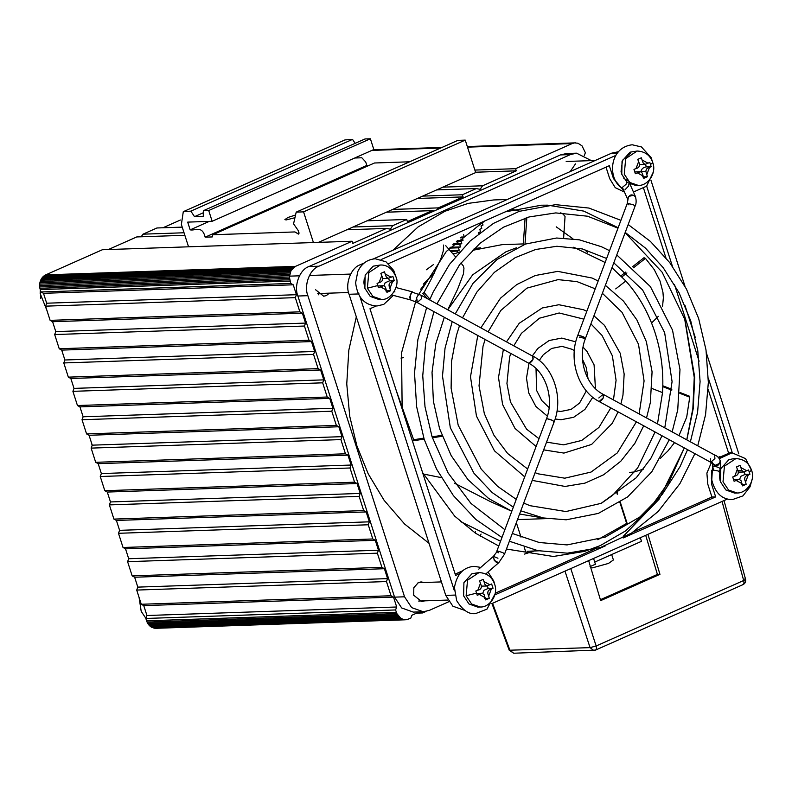 <?xml version="1.0" encoding="UTF-8"?>
<svg xmlns="http://www.w3.org/2000/svg" width="792" height="792" viewBox="0 0 792 792"><rect width="100%" height="100%" fill="white"/><g stroke="black" fill="none" stroke-linecap="round" stroke-linejoin="round"><path stroke-width="1.19" d="M188.545 246.807L181.378 224.502L183.289 211.672L190.852 211.137L194.515 216.661L203.257 216.365L203.336 210.712L208.712 210.524L212.157 221.285L187.684 222.116L190.169 229.858C194.822 231.046 202.108 224.879 205.148 237.174L212.266 236.937L212.82 234.739L294.951 231.937L298.525 234.095L298.98 233.492L298.138 230.422L293.565 223.839L296.198 212.127L457.875 140.382L465.25 140.115L475.675 172.587L318.404 242.382M183.289 211.672L344.965 139.917L352.529 139.382L355.153 143.342M203.336 210.712L365.013 138.956L370.389 138.778L373.834 149.53L212.157 221.285M354.727 158.014L361.835 157.766L365.716 161.984L366.825 165.429L369.191 165.35M212.82 234.739L374.497 162.994L409.622 161.796M465.25 140.115L303.564 211.86L313.424 242.55M190.852 211.137L352.529 139.382M194.515 216.661L203.306 212.761M208.712 210.524L370.389 138.778M190.169 229.858L209.276 221.384M205.148 237.174L366.825 165.429M297.218 233.63L299.049 232.818M294.872 217.731L286.15 219.948L284.873 219.631L287.961 217.463L295.446 215.048M296.198 212.127L303.564 211.86M652.756 162.617C650.291 155.311 645.084 151.44 637.164 151.025L630.056 152.173L622.047 161.123L621.769 174.28L627.106 182.398L635.827 185.496L638.322 185.417C647.856 185.902 656.855 173.131 652.756 162.617L650.509 164.548L651.163 166.696L649.45 167.528C647.123 167.855 645.945 169.191 645.906 171.547L640.916 171.725C641.461 168.924 643.262 167.3 646.331 166.865L651.163 166.696M642.569 176.883L647.401 176.715L643.807 178.319L642.312 173.151L640.441 171.646L635.352 173.715L633.976 169.409L636.016 168.567C639.51 167.686 640.381 165.38 638.619 161.627L637.738 159.39L641.322 157.796L643.144 162.944L645.025 164.449L649.787 162.39L650.509 164.548M646.331 166.865L645.52 164.35M645.025 164.449L639.56 164.558M634.828 171.963L640.441 171.646M647.401 176.715L645.906 171.547M381.437 299.416L378.932 299.505L370.22 296.396L364.874 288.288L365.162 275.131L373.171 266.171L380.269 265.023C386.981 264.647 392.188 268.518 395.871 276.626C400.396 285.249 390.911 300.544 381.427 299.416L372.913 296.475L367.379 288.199L368.785 272.596L380.259 265.023M388.634 278.348L389.446 280.863L394.277 280.695L392.891 276.398L388.13 278.447L386.258 276.952L384.437 271.795L380.843 273.388L381.734 275.636C383.496 279.378 382.625 281.695 379.13 282.576L377.081 283.417L378.467 287.714L383.556 285.655L377.942 285.971M385.684 290.882L390.515 290.723L386.922 292.317L385.427 287.149L383.556 285.655M382.675 278.566L388.13 278.447M390.515 290.723L389.951 288.466C388.189 284.724 389.06 282.407 392.555 281.526L394.277 280.695M389.446 280.863L385.13 282.774L384.021 285.704M737.075 492.99L734.58 493.07L725.858 489.971L720.512 481.853L720.799 468.696L728.808 459.746L733.402 458.677L735.907 458.588L724.423 466.161L723.017 481.774L728.561 490.05L737.075 492.99C746.787 493.406 755.766 480.11 751.509 470.191L749.262 472.111L748.529 469.963L743.767 472.012L738.312 472.131M743.767 472.012L741.896 470.517L740.074 465.359L736.481 466.953L737.372 469.201C739.134 472.943 738.263 475.259 734.768 476.14L732.729 476.982L734.105 481.279L739.193 479.219L741.064 480.714L742.559 485.882L746.153 484.288L745.599 482.031C743.837 478.289 744.698 475.982 748.202 475.091L749.915 474.269L749.262 472.111M744.272 471.913L745.084 474.428L749.915 474.269M745.084 474.428L740.768 476.348L739.659 479.279M741.322 484.457L746.153 484.288M739.193 479.219L733.58 479.536M466.122 595.772L467.537 580.17L479.012 572.596L471.923 573.745L463.914 582.694L463.627 595.851L468.973 603.969L477.685 607.078L480.18 606.989L471.666 604.048L466.122 595.772L476.556 593.129L475.834 590.981L477.873 590.149C480.2 589.822 481.378 588.476 481.417 586.12L486.882 586.021L485.011 584.526L483.189 579.368L479.596 580.962L481.417 586.12M486.882 586.021L491.644 583.971L493.03 588.268L491.307 589.099C487.813 589.981 486.941 592.297 488.704 596.039L489.268 598.297L485.674 599.891L484.179 594.723L482.308 593.228L477.22 595.287L476.556 593.129M476.695 593.535L482.308 593.228M484.437 598.455L489.268 598.297M482.773 593.277L483.882 590.347L488.189 588.436L493.03 588.268M488.189 588.436L487.387 585.922M426.047 611.424L422.621 612.949L420.126 611.592L411.87 615.255L410.761 618.206L406.534 619.73L404.217 619.71L400.9 618.443L396.832 613.582L395.584 609.949L396.693 606.999L393.515 597.109L391.03 595.752L386.476 581.556L387.575 578.615L384.407 568.715L381.912 567.359L377.358 553.172L378.467 550.222L375.289 540.322L372.804 538.976L368.24 524.779L369.349 521.829L366.171 511.939L363.686 510.583L359.123 496.386L360.231 493.436L357.053 483.546L354.568 482.189L350.014 467.993L351.113 465.043L347.945 455.152L345.451 453.796L340.897 439.6L342.005 436.659L338.827 426.759L336.343 425.403L331.779 411.216L332.887 408.266L329.71 398.366L327.225 397.02L322.661 382.823L323.77 379.873L320.592 369.983L318.107 368.627L313.553 354.43L314.652 351.48L311.484 341.59L308.989 340.233L304.435 326.037L305.544 323.087L302.366 313.196L299.881 311.84L295.317 297.643L296.426 294.703L293.248 284.803L290.763 283.447L289.357 277.012L291.04 270.517L295.535 266.35L352.123 241.233L352.806 243.382L386.526 228.423L390.327 229.195L392.743 225.661L406.702 219.463L407.395 221.621L432.125 210.642L434.026 211.028M437.135 209.642L438.352 207.88L463.082 196.901L462.389 194.753L476.348 188.555L480.15 189.328L482.566 185.793L516.285 170.834L515.592 168.686L572.18 143.57L574.428 142.926L577.893 143.213L581.981 145.797L585.377 152.708L584.268 155.658M318.562 294.782L318.107 293.545M295.317 297.643L45.56 306.157L46.669 303.207L296.426 294.703M46.669 303.207L43.491 293.317L293.248 284.803M43.491 293.317L40.996 291.961L290.763 283.447M40.996 291.961L40.243 289.595L290.001 281.081M40.243 289.595L39.887 288.268L289.654 279.764M39.887 288.268L39.679 286.912L289.436 278.398M39.679 286.912L39.6 285.526L289.357 277.012M39.6 285.526L39.669 284.14L289.427 275.626M39.669 284.14L39.867 282.784L289.634 274.27M39.867 282.784L40.214 281.467L289.971 272.953M40.214 281.467L40.679 280.21L290.446 271.696M40.679 280.21L41.283 279.022L291.04 270.517M41.283 279.022L41.996 277.942L291.753 269.428M41.996 277.942L42.808 276.972L292.575 268.458M42.808 276.972L43.718 276.121L293.486 267.607M43.718 276.121L44.708 275.418L294.476 266.904M44.708 275.418L45.768 274.854L295.535 266.35M45.768 274.854L102.356 249.747L352.123 241.233M108.356 249.539L136.759 236.937L184.843 235.293M346.817 229.779L386.526 228.423M141.194 236.778L142.986 234.175L184.031 232.769M353.034 227.017L392.743 225.661M142.986 234.175L156.945 227.977L182.219 227.116M366.993 220.82L406.702 219.463M386.417 212.197L432.125 210.642M162.934 227.779L180.408 220.018M392.644 209.435L438.352 207.88M417.374 198.465L463.082 196.901M422.68 196.109L462.389 194.753M436.63 189.912L476.348 188.555M442.857 187.15L482.566 185.793M475.556 172.22L516.285 170.834M474.863 170.072L515.592 168.686M371.884 150.401L440.57 148.055M467.508 147.144L572.18 143.57M372.775 150.005L441.461 147.668M467.389 146.777L573.289 143.174M373.26 149.787L441.956 147.451M575.586 142.857L467.31 146.55L574.428 142.926M373.339 149.747L442.035 147.411M416.622 613.147L422.621 612.949M404.217 619.71L155.608 628.313L405.375 619.799M154.45 628.214L403.069 619.443M153.311 627.957L401.96 619.027M152.203 627.541L151.133 626.957L400.9 618.443M151.133 626.957L150.143 626.234L399.901 617.72M150.143 626.234L149.223 625.373L398.98 616.859M149.223 625.373L148.391 624.383L398.158 615.869M148.391 624.383L147.678 623.284L397.435 614.77M147.678 623.284L147.065 622.096L396.832 613.582M147.065 622.096L146.589 620.829L396.346 612.315M146.589 620.829L145.827 618.463L395.584 609.949M145.827 618.463L146.936 615.513L396.693 606.999M146.936 615.513L143.758 605.623L393.515 597.109M143.758 605.623L141.273 604.266L391.03 595.752M141.273 604.266L136.709 590.07L386.476 581.556M136.709 590.07L137.818 587.119L387.575 578.615M137.818 587.119L134.64 577.229L384.407 568.715M134.64 577.229L132.155 575.873L381.912 567.359M132.155 575.873L127.601 561.677L377.358 553.172M127.601 561.677L128.7 558.736L378.467 550.222M128.7 558.736L125.522 548.836L375.289 540.322M125.522 548.836L123.037 547.49L372.804 538.976M123.037 547.49L118.483 533.293L368.24 524.779M118.483 533.293L119.592 530.343L369.349 521.829M119.592 530.343L116.414 520.443L366.171 511.939M116.414 520.443L113.919 519.097L363.686 510.583M113.919 519.097L109.365 504.9L359.123 496.386M109.365 504.9L110.474 501.95L360.231 493.436M110.474 501.95L107.296 492.06L357.053 483.546M107.296 492.06L104.811 490.703L354.568 482.189M104.811 490.703L100.247 476.507L350.014 467.993M100.247 476.507L101.356 473.557L351.113 465.043M101.356 473.557L98.178 463.667L347.945 455.152M98.178 463.667L95.693 462.31L345.451 453.796M95.693 462.31L91.139 448.114L340.897 439.6M91.139 448.114L92.238 445.163L342.005 436.659M92.238 445.163L89.06 435.273L338.827 426.759M89.06 435.273L86.576 433.917L336.343 425.403M86.576 433.917L82.021 419.72L331.779 411.216M82.021 419.72L83.13 416.78L332.887 408.266M83.13 416.78L79.952 406.88L329.71 398.366M79.952 406.88L77.458 405.534L327.225 397.02M77.458 405.534L72.904 391.337L322.661 382.823M72.904 391.337L74.012 388.387L323.77 379.873M74.012 388.387L70.834 378.487L320.592 369.983M70.834 378.487L68.35 377.14L318.107 368.627M68.35 377.14L63.786 362.944L313.553 354.43M63.786 362.944L64.894 359.994L314.652 351.48M64.894 359.994L61.717 350.104L311.484 341.59M61.717 350.104L59.232 348.747L308.989 340.233M59.232 348.747L54.678 334.551L304.435 326.037M54.678 334.551L55.777 331.601L305.544 323.087M55.777 331.601L52.599 321.71L302.366 313.196M52.599 321.71L50.114 320.354L299.881 311.84M50.114 320.354L45.56 306.157M478.843 233.551L478.546 232.64L480.566 231.719L479.764 229.294L481.793 228.373L480.992 225.948L483.021 225.027L482.219 222.601L484.249 221.671M463.567 234.521L464.33 236.957L461.192 237.065M464.33 236.957L460.192 237.907M462.29 237.838L463.053 240.283L457.291 240.481M463.053 240.283L461.013 241.164L456.36 241.322M461.013 241.164L461.776 243.599L453.658 243.877M461.776 243.599L459.736 244.48L452.786 244.718M459.736 244.48L460.508 246.926L450.252 247.272M460.508 246.926L458.469 247.807L449.44 248.114M458.469 247.807L459.231 250.242L450.014 250.559M459.231 250.242L457.192 251.123L450.707 251.351M454.608 253.678L452.816 253.747M457.192 251.123L457.647 252.599M475.517 531.62L475.052 532.907M480.18 536.263L481.031 534.056M396.089 390.07L413.662 439.738L413.414 440.778L424.116 439.095M553.44 422.176C554.222 420.928 552.113 419.78 547.104 418.73L552.519 420.374L554.143 421.898C563.627 398.109 553.727 366.805 532.709 355.984L532.986 359.538L528.769 363.241L529.333 363.37C533.164 360.766 534.105 358.261 532.145 355.865L421.136 295.258L421.403 298.802L417.186 302.514L421.403 298.802L421.136 295.258L411.86 292.06L409.702 297.119L410.464 299.881L410.315 294.456L412.563 291.892L396.01 287.546M626.779 182.12L626.056 184.308L621.868 187.773L621.185 187.575C607.702 178.259 608.979 147.609 632.184 144.768L641.451 146.946L651.192 157.727L652.935 163.201M624.938 189.852L628.591 186.021L628.977 183.714M497.95 558.241L493.426 556.36L494.327 560.706L498.742 562.667L496.356 562.429L492.97 557.746L493.426 556.36L478.784 569.121M622.512 187.635L627.759 199.485C629.165 194.426 631.778 193.555 635.57 196.881L630.125 184.437M626.729 182.596L627.373 182.615M633.412 204.722L635.036 206.247L633.412 204.722L627.294 203.346L633.412 204.722M579.298 337.144L585.417 338.521L583.793 336.986L578.388 335.343C583.397 336.392 585.506 337.541 584.714 338.788M611.662 554.558L613.404 559.964L608.484 563.429L592.505 567.834L590.753 567.626M600.395 599.702L657.409 574.408L645.708 535.323M588.654 560.647L600.673 600.623L659.954 574.319L657.409 574.408M659.954 574.319L647.935 534.333M564.983 571.151L590.07 647.628L596.168 645.975C596.772 648.499 596.386 649.905 595 650.212L593.772 650.489L590.07 647.628L509.216 650.232L513.681 653.222L595.485 650.103L742.995 584.635C745.153 583.496 746.005 581.694 745.559 579.229L724.027 500.564M742.51 584.743C743.896 584.447 744.282 583.031 743.678 580.506C745.698 579.615 746.064 579.11 744.757 578.972M594.733 562.072L641.5 541.322L640.332 537.709M590.03 566.607L595.426 564.221L593.574 558.459M493.426 556.36L497.495 550.994L502.9 552.638L504.524 554.172L502.9 552.638L497.495 550.994L496.792 551.272L498.406 552.796M602.484 394.149C604.444 396.554 603.514 399.049 599.673 401.653L599.108 401.524L603.326 397.822L603.058 394.277L598.831 397.98M719.958 469.537C720.75 468.29 718.641 467.141 713.632 466.092M751.994 479.744L750.034 486.823L742.926 495.891L732.551 499.564C721.7 499.712 714.641 492.654 711.384 478.378L711.81 470.23L712.493 470.032C717.631 470.626 719.878 471.319 719.215 472.101M460.954 262.984L463.33 265.983L463.963 268.161L463.468 273.834L457.667 289.08L447.777 309.761L472.685 274.824L505.94 251.797L516.384 247.827M443.599 245.045L443.292 250.915L440.807 258.905L430.907 279.774L424.067 292.525L422.76 293.387L427.423 298.683M563.627 238.016L565.052 216.464L563.092 214.068L560.696 212.84M662.567 306.148L663.369 297.802L662.953 292.317L660.043 281.071L654.222 269.567L645.46 258.4L644.005 257.727M651.568 322.997L658.34 316.335M423.027 473.953L441.263 477.606M454.677 483.308L490.04 501.425L511.79 511.266M460.479 521.532L500.564 541.203M597.782 539.698L627.056 523.185L620.314 502.187M527.175 551.282L538.669 550.816M679.001 435.61L686.704 417.117L689.743 397.178L689.307 396.139M629.68 472.398L634.046 472.012L643.5 469.112M660.548 458.172L667.973 450.915L674.586 442.609M420.641 289.258L427.393 281.091M472.309 250.371L502.039 244.659L523.324 243.926M611.978 267.706L625.819 280.982C638.906 295.703 648.688 313.048 655.162 333.016C661.29 352.282 663.755 372.151 662.538 392.604L657.479 423.898M655.083 431.996L637.649 467.963L612.543 495.386L601.544 503.158M545.837 518.433L519.582 514.018M511.8 511.256L488.664 498.505L467.914 479.566L451.202 455.638L439.59 428.68L433.402 401.326L432.036 372.408L435.798 343.777L444.322 317.275M573.725 247.233L605.118 262.489M720.839 468.597L720.403 461.429C719.413 458.083 717.493 455.935 714.631 455.004L714.909 458.558L710.691 462.261L714.909 458.558L714.631 455.004L603.058 394.277C586.09 385.823 577.21 358.766 585.417 338.521L635.036 206.247C636.352 203.811 636.481 200.564 635.441 196.515L634.135 195.129L628.501 196.456L627.294 203.346L628.917 204.871M486.13 574.131L486.585 573.279M712.176 462.112L712.384 463.072C716.701 467.062 719.304 466.191 720.205 460.469L720.176 463.102L714.889 465.518L712.543 463.449M713.374 470.062L712.265 463.241M720.512 469.527L718.859 471.25M710.414 458.707L710.691 462.261L599.108 401.524C578.091 390.713 568.191 359.41 577.685 335.62L627.294 203.346M394.475 291.218L394.921 291.971M416.909 298.96L417.186 302.514L410.464 299.881L391.644 294.941M685.011 286.338L650.895 180.091M615.711 155.47L381.18 259.548M623.839 178.358L628.323 181.12M359.994 296.822L454.39 590.822M491.644 603.692L727.511 499.019M738.788 453.836L706.474 353.202M719.572 474.834L719.968 480.249M464.656 610.345L452.875 606.217L445.757 595.396L349.074 294.277C344.857 283.991 350.935 267.775 360.132 264.795L364.231 262.974M686.822 439.867L693.208 408.672L694.723 377.338L684.981 319.78L662.132 272.21L625.116 232.68M618.146 227.74L583.724 211.098L547.777 205.158L541.391 205.207L505.167 211.9M484.1 221.245L446.361 251.42L416.889 297.208L401.574 352.747L402.138 408.91M373.329 258.944L611.632 153.183L618.285 151.747M684.813 319.78L694.247 377.408L692.832 408.662L686.753 439.827M684.347 447.925L659.162 499.148L623.185 536.412M576.546 153.173L566.557 153.509L560.439 154.925L308.939 266.538C299.742 269.527 293.654 285.734 297.881 296.02L394.555 597.138L401.673 607.959L413.305 612.097L423.294 611.761L411.662 607.622L404.544 596.802L307.87 295.683C303.643 285.397 309.731 269.181 318.928 266.201L570.428 154.589L576.546 153.173L591.376 160.618M318.612 294.386L319.414 293.495M448.817 601.722L429.413 610.335L423.294 611.761M424.126 582.496L421.067 581.912L418.433 582.526L413.84 587.664L413.681 595.208L421.74 601.633L424.75 600.841M315.622 289.783L323.68 296.218L326.314 295.604L329.403 293.159M575.467 163.904L570.25 171.547M429.026 543.302L404.643 524.066L384.14 500.366L368.181 473.764L356.925 445.926L349.727 416.275L346.757 383.912L348.817 350.193L356.311 316.82M392.941 250.232L418.057 226.967L444.955 211.256L468.27 203.366L493.703 199.95L507.306 199.485M426.324 269.785L433.313 264.686M453.232 254.212L459.39 252.024M474.17 248.559L480.615 247.797M423.304 284.16L434.323 273.111M524.522 554.093L535.115 550.688M587.308 252.292L584.654 249.53M572.923 238.778L556.202 226.819M519.74 211.167L512.78 209.563M495.218 593.208L594.109 549.321M633.461 531.858L711.929 497.029L707.781 484.13L706.89 473.111L711.335 462.627M699.108 361.211L674.447 284.397M422.591 472.616L454.677 516.127L475.576 533.264L498.762 546.015M506.444 549.044L553.361 556.479L584.684 551.361M584.783 551.331L600.277 545.599L625.541 530.937L649.222 509.335L669.389 481.199L684.308 447.906M718.166 457.4L719.601 456.766M712.553 466.597L711.533 484.001L715.671 496.901L711.929 497.029M719.314 458.647L732.263 452.687M728.442 452.598L708.177 389.456M455.182 574.111L462.716 570.765M376.16 306.009L369.983 308.751L455.608 575.457L459.984 573.517M715.671 496.901L623.175 537.956M605.256 545.906L494.941 594.861M624.462 192.08L615.245 187.664L609.721 178.705L606.009 167.142M623.898 190.803L613.473 178.576L609.325 165.677L388.486 263.677M665.894 257.776L643.698 188.654M646.678 186.13L672.378 266.162M684.932 305.267L695.237 337.382M708.325 378.15L732.145 452.331M637.154 151.025L625.68 158.598L624.264 174.2L629.798 182.477L638.312 185.417M638.619 161.627L636.016 168.567M648.064 163.221L642.213 160.034M646.846 174.468L649.45 167.528M637.392 172.874L643.252 176.062M367.379 288.199L377.814 285.565M379.13 282.576L381.734 275.636M385.328 274.042L391.179 277.23M386.367 290.06L380.507 286.872M392.555 281.526L389.951 288.466M748.202 475.091L745.599 482.031M742.005 483.635L736.144 480.447M741.896 470.517L736.907 470.686M740.966 467.607L746.816 470.795M734.768 476.14L737.372 469.201M488.704 596.039L491.307 589.099M479.259 594.446L485.11 597.633M480.477 583.209L477.873 590.149M489.931 584.793L484.07 581.615M441.887 435.323L432.066 436.857M423.819 438.154L413.662 439.738M570.775 568.577L596.168 645.975L743.678 580.506L722.047 501.455M492.575 603.286L509.969 650.351L513.681 653.222M429.947 299.208L424.067 292.525M524.997 244.223L526.828 217.592M652.063 388.525L662.538 392.604L652.063 388.525M625.819 280.982L615.721 288.902L625.819 280.982M662.795 386.644L671.794 390.159M679.853 393.317L689.743 397.178M616.552 492.03L617.275 494.277M619.908 502.455L626.719 523.67M621.967 276.863L626.927 272.963M633.511 267.785L645.46 258.4M359.063 293.931L349.074 294.277M455.747 595.049L445.757 595.396M360.132 264.795L362.33 264.716M611.632 153.183L617.879 152.975M404.544 596.802L394.555 597.138M307.87 295.683L297.881 296.02M318.928 266.201L308.939 266.538M560.439 154.925L570.428 154.589M40.709 298.307L40.303 289.803M595.178 160.489L566.181 161.479M289.397 276.151L299.435 275.814M309.434 275.467L350.638 274.072M348.579 292.505L317.76 293.555M297.376 294.248L296.287 294.287M751.509 470.191C749.034 462.875 743.837 459.013 735.907 458.588M447.787 600.059L418.681 601.049M418.057 582.704L441.431 581.912M479.021 572.596C486.862 573.012 492.06 576.873 494.624 584.199C498.802 595.049 489.179 607.741 480.17 606.989M403.524 357.657L400.98 358.063M432.373 437.798L442.243 436.253M633.452 192.001L646.609 186.199L653.242 172.171M621.779 174.28L621.057 171.518L622.512 160.281L630.363 153.321M485.793 573.972L498.851 562.587L504.524 554.172L554.143 421.898M491.971 603.553L509.216 650.232M595.237 288.813L577.031 281.625L558.033 279.625L526.928 288.139L500.851 310.424L488.179 331.749M485.14 339.491L483.021 346.233L479.031 385.853L484.328 413.602L493.941 435.244L507.593 453.46L527.64 469.032M646.529 417.938L650.361 402.504L652.073 371.804L646.361 341.698L636.907 319.948L623.552 301.198L605.365 285.328M598.168 281.002L592 278.012L557.756 271.369L535.243 275.527L516.78 284.566L500.534 298.158L480.902 327.789M636.402 421.829L617.275 452.945L591.02 472.082L564.795 478.19L538.085 473.824L535.095 472.656M532.194 480.388L565.072 486.446L584.961 483.14L603.672 474.755L620.799 461.211L634.808 443.451L643.708 425.809M524.71 476.843L494.475 450.836L476.467 416.127L470.488 376.784L477.794 335.501M639.134 413.909L644.084 380.972L638.5 344.223L621.997 312.276L602.385 293.288M583.862 319.146L559.172 312.988L539.461 318.186L521.443 333.333L513.84 345.718M510.731 353.43L509.593 357.133L506.939 383.516L510.464 401.999L526.581 429.165L539.015 438.699M620.888 403.979L622.977 395.129L624.155 374.012L620.225 353.291L604.504 325.383L593.931 315.8M586.793 311.335L583.595 309.761L558.885 304.732L542.302 307.959L519.206 323.294L506.573 341.758M610.81 407.9L598.901 427.462L581.714 440.441L563.657 444.837L546.549 442.134M543.649 449.866L563.944 453.083L591.604 444.431L612.256 423.334L618.116 411.87M536.085 446.51L515.018 428.442L502.603 404.524L498.495 377.467L503.385 349.43M613.444 399.93L616.077 380.299L612.364 355.816L601.979 335.363L590.911 323.869M617.998 228.155L587.545 216.216L555.766 212.909L528.987 216.978L503.415 227.225L480.002 243.292L459.677 264.587L436.956 303.871M433.947 311.632L425.67 342.986L422.74 375.764L425.007 406.781L432.056 436.798L448.104 472.943L470.943 503.405L504.88 529.699M697.752 445.817L705.563 414.731L708.345 382.397L706.009 349.945L698.643 318.493L686.417 289.001L669.765 262.657L650.4 241.411L628.175 224.532M620.928 220.344L588.941 208.058L555.489 204.653L519.206 211.345L493.495 223.374L470.24 240.916L449.519 264.35L433.115 292.149L429.66 299.891M687.575 449.678L680.051 466.627L662.251 494.376L639.966 516.909L605.197 537.124L567.062 544.916L539.243 542.5L512.285 533.462M509.375 541.223L537.877 550.658L567.349 553.172L600.504 547.5L631.59 533.056L658.093 511.553L679.892 483.684L694.891 453.668M501.95 537.501L475.843 519.443L453.4 495.614L436.55 469.082L424.185 439.322L416.642 406.712L414.513 373.062L417.879 339.62L426.611 307.642M690.386 441.807L697.594 412.286L700.088 381.595L697.792 350.826L690.773 321.017L679.081 292.802L663.201 267.666L645.45 248.084L625.215 232.432M720.274 481.051L719.601 477.576L719.898 471.903M718.522 457.736L730.947 452.331L745.559 458.637L751.687 470.775M455.42 256.697L445.757 245.718M546.846 518.602L517.493 519.601M516.344 522.661L520.997 537.154M524.165 547.024L525.601 551.519M525.096 218.107L523.255 244.886M689.317 396.148L679.922 392.466M671.844 389.308L662.815 385.783M617.681 493.99L616.938 491.683M644.025 257.707L632.442 266.815M625.838 272.002L620.958 275.844M46.985 310.593L40.174 293.476L40.333 289.882M49.421 273.24L57.123 269.825M496.792 551.272L546.401 418.998C554.608 398.752 545.728 371.695 528.769 363.241L417.186 302.514M588.07 378.764L586.228 367.419L582.496 359.35M574.319 350.648L572.329 349.391L562.023 346.361L551.658 348.45L543.282 354.757L539.273 360.419M536.026 368.557L536.6 390.406L541.748 400.554L549.133 407.593M557.014 410.949L560.805 411.464L571.171 409.375L579.546 403.069L586.327 390.901M547.371 416.127L535.887 406.474L528.739 392.931L526.492 378.091L528.977 363.36M532.392 355.816L537.887 348.43L549.153 340.52L561.766 338.085L575.754 341.857M583.08 347.153L586.941 351.351L594.089 364.894L595.426 388.605M592.782 397.287L584.942 409.395L573.675 417.295L561.063 419.73L555.133 418.998M480.764 567.399L474.062 566.339C463.33 567.24 456.796 574.299 454.45 587.516L456.647 600.603C462.686 610.295 469.022 614.622 475.655 613.572L487.021 609.117L495.109 593.743M494.802 584.783L493.733 580.991L488.04 572.002M710.691 462.261L712.721 463.617L712.176 462.092M606.613 258.479L582.288 248.926L556.895 246.262L535.56 249.51L515.166 257.687L494.406 272.329L476.804 292.139L462.558 317.8M459.538 325.562L456.44 335.333L451.539 361.39L451.113 388.179L458.192 425.205L481.229 469.141L497.554 486.298L516.255 499.366M672.151 431.878L677.744 409.88L679.981 369.607L672.507 330.096L650.4 286.605L616.78 254.915M609.543 250.678L601.336 246.678L579.318 239.818L556.618 238.016L525.492 244.045L496.96 259.558L473.002 283.387L455.271 313.84M661.993 435.758L650.885 458.32L636.273 477.734L601.118 503.356L565.933 511.553L530.096 505.702L523.69 503.078M520.78 510.82L543.144 517.938L566.211 519.809L598.297 513.424L627.551 496.98L651.806 471.784L669.299 439.738M513.325 507.177L492.099 492.505L473.943 473.22L450.321 427.73L442.49 376.111L445.035 348.242L452.202 321.572M664.775 427.868L672.081 381.655L664.637 332.62L642.599 289.971L613.81 262.835M393.327 295.386L383.764 304.385L376.893 305.999C364.449 305.187 357.35 297.426 355.618 282.724L357.806 271.517C361.479 263.687 367.31 259.43 375.289 258.766L385.981 261.776L393.713 270.478L396.05 277.2M364.647 287.506L363.875 282.546L364.32 278.042M396.139 287.585L396.356 286.169M92.159 445.381L91.12 441.679M139.085 597.455L141.204 611.365L145.886 618.324"/></g></svg>
